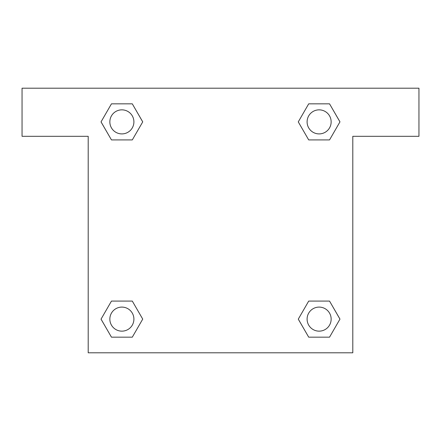 <?xml version="1.0" encoding="UTF-8"?>
<svg xmlns="http://www.w3.org/2000/svg" width="441" height="441" viewBox="0 0 441 441"><rect width="100%" height="100%" fill="white"/><g stroke="black" fill="none" stroke-linecap="round" stroke-linejoin="round"><path stroke-width="0.66" d="M329.537 103.833L308.706 103.833L329.537 103.833L339.956 121.876L329.537 139.918L308.706 139.918L317.735 139.918L308.706 139.918L298.27 121.892L308.706 103.833L329.537 103.833L339.978 121.865M329.537 301.082L308.706 301.082L329.537 301.082L339.956 319.124L329.537 337.167L308.706 337.167L298.292 319.124L308.706 301.082L329.537 301.082L339.978 319.108M298.634 319.714A126.286 126.286 0 0 1 298.612 319.731L308.706 337.167L329.537 337.167L308.706 337.167M123.265 139.918L111.463 139.918L132.294 139.918L123.265 139.918L132.294 139.918L142.73 121.892L132.294 139.918L111.463 139.918L101.022 121.892M111.463 337.167L132.294 337.167L111.463 337.167L101.044 319.124L111.463 301.082L132.294 301.082L123.265 301.082L132.294 301.082L142.73 319.108L132.294 337.167L111.463 337.167L101.022 319.135M418.95 88.2L22.05 88.2L22.05 136.308L88.2 136.308L88.2 352.8L352.8 352.8L352.8 136.308L418.95 136.308L418.95 88.2M111.463 139.918L101.044 121.876L111.463 103.833L132.294 103.833L142.73 121.865M132.294 301.082L142.73 319.108L132.294 301.082L111.463 301.082L123.265 301.082M308.706 139.918L298.27 121.892L308.706 139.918L329.537 139.918L317.735 139.918M331.152 319.124A12.028 12.028 0 0 0 313.11 308.706A12.028 12.028 0 0 0 313.11 329.537A12.028 12.028 0 0 0 331.152 319.124M133.904 319.124A12.028 12.028 0 0 0 115.862 308.706A12.028 12.028 0 0 0 115.862 329.537A12.028 12.028 0 0 0 133.904 319.124M331.152 121.876A12.028 12.028 0 0 0 313.11 111.463A12.028 12.028 0 0 0 313.11 132.294A12.028 12.028 0 0 0 331.152 121.876M132.294 103.833L111.463 103.833L132.294 103.833L142.708 121.876M133.904 121.876A12.028 12.028 0 0 0 115.862 111.463A12.028 12.028 0 0 0 115.862 132.294A12.028 12.028 0 0 0 133.904 121.876M308.706 301.082L317.735 301.082"/></g></svg>
